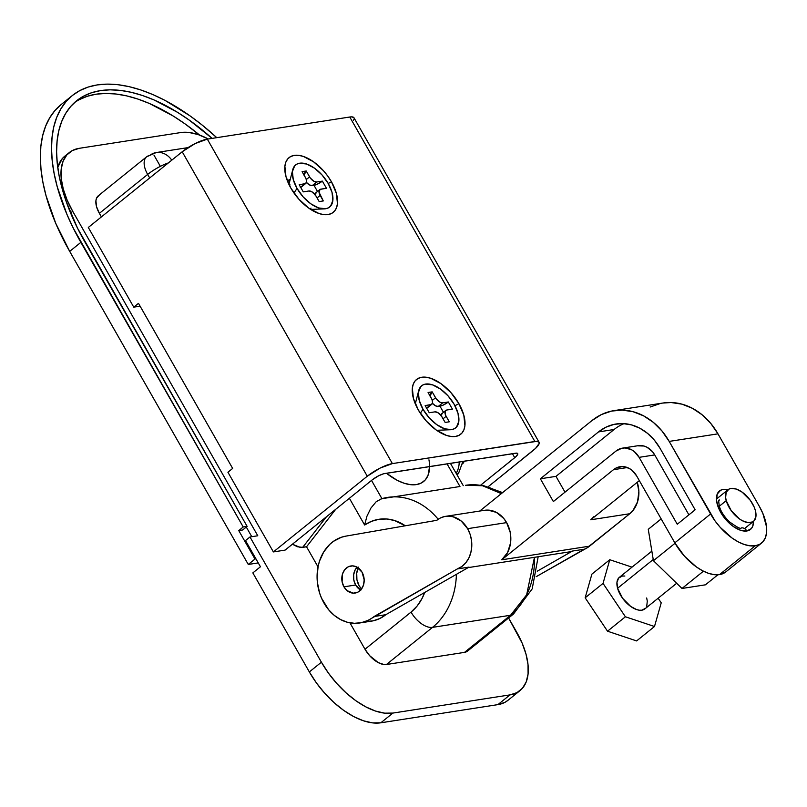 <?xml version="1.0" encoding="UTF-8"?>
<svg xmlns="http://www.w3.org/2000/svg" width="807" height="807" viewBox="0 0 807 807"><rect width="100%" height="100%" fill="white"/><g stroke="black" fill="none" stroke-linecap="round" stroke-linejoin="round"><path stroke-width="1.21" d="M364.633 525.024A50.74 41.197 81.2 0 1 405.296 525.791L394.552 520.515L386.805 519.002L379.058 519.264L371.583 521.292L364.633 525.024L366.913 516.288L364.633 525.024L349.381 498.272L364.633 525.024M381.913 498.635L376.233 501.661L381.913 498.635A71.036 57.67 81.2 0 1 387.511 497.415A71.036 57.67 81.2 0 1 438.171 519.264A71.036 57.67 -98.8 0 0 387.552 497.405M376.233 501.661L370.887 508.107L366.913 516.288L370.887 508.107L376.233 501.661M464.459 461.14L462.663 463.904L464.459 461.14M160.361 166.353L154.016 155.216L160.361 166.353M180.748 132.56L79.268 148.317L180.748 132.56L188.979 132.469L198.149 134.567L208.277 138.986A67.647 35.75 -128.9 0 0 180.748 132.56M513.686 613.865A20.296 10.723 51.1 0 1 510.559 615.257A20.296 10.723 -128.9 0 0 513.555 613.976L467.505 651.108A20.296 10.723 51.1 0 1 464.499 652.379L386.442 664.504A20.296 10.723 51.1 0 1 364.996 649.242L411.045 612.11A20.296 10.723 51.1 0 0 432.502 627.372A20.296 10.723 -128.9 0 1 411.045 612.11A50.74 41.197 81.2 0 0 424.714 592.459L422.031 598.522L417.128 606.017L411.045 612.11L364.996 649.242L349.935 622.833L364.996 649.242L369.616 655.637L378.301 662.638L383.971 664.524L386.442 664.504L432.502 627.372A71.036 57.67 -98.8 0 0 456.399 574.342A71.036 57.67 81.2 0 1 432.502 627.372L510.559 615.257L432.502 627.372L386.442 664.504L464.499 652.379L510.559 615.257A71.036 57.67 -98.8 0 0 534.446 557.324L526.658 594.789L510.559 615.257L464.499 652.379L468.242 650.392L469.371 648.495M252.843 572.899L260.449 566.766L245.51 540.579L249.978 536.978L321.408 662.204L309.343 671.938L252.843 572.899L309.343 671.938A67.647 35.75 51.1 0 0 380.833 722.8L392.908 713.075L509.994 694.888L497.919 704.622L380.833 722.8L372.602 722.89L363.432 720.792L353.678 716.576L343.732 710.412L333.957 702.544L324.737 693.263L316.425 682.934L309.343 671.938L321.408 662.204L249.978 536.978L257.786 535.767L72.711 211.293L67.132 200.075L63.259 189.05L61.251 178.65L61.181 169.268L63.057 161.269L66.81 154.964L72.277 150.586L79.268 148.317A67.647 35.75 -128.9 0 0 69.281 152.573A67.647 35.75 -128.9 0 0 72.711 211.293L257.786 535.767L249.978 536.978L245.51 540.579L260.449 566.766L252.843 572.899M519.98 690.631A67.647 35.75 -128.9 0 0 516.551 631.911L508.602 617.97L522.139 643.129L526.003 654.154L528.01 664.554L528.081 673.936L526.204 681.935L522.462 688.24L516.984 692.618L509.994 694.888L392.908 713.075L384.667 713.156L375.497 711.058L365.753 706.841L355.796 700.688L346.032 692.809L336.812 683.529L328.499 673.199L321.408 662.204A67.647 35.75 -128.9 0 0 392.908 713.075L380.833 722.8L497.919 704.622A67.647 35.75 51.1 0 0 507.916 700.365L519.98 690.631A67.647 35.75 -128.9 0 1 509.994 694.888L497.919 704.622L504.91 702.352L508.047 700.254M146.632 156.8L156.255 152.543A20.296 16.473 81.2 0 1 171.77 160.169A20.296 16.473 -98.8 0 0 156.255 152.543A20.296 16.473 81.2 0 0 149.628 155.529A20.296 10.723 -128.9 0 0 146.632 156.8A20.296 10.723 51.1 0 0 147.661 174.423L149.688 177.974L147.661 174.423A20.296 10.723 -128.9 0 1 146.632 156.8L98.343 195.738A20.296 10.723 51.1 0 0 99.372 213.351L101.4 216.901L99.372 213.351L147.661 174.423L99.372 213.351L96.537 206.683L95.922 200.741L96.477 198.34L99.251 195.143M292.406 544.211L300.174 547.408L306.549 546.783L318.019 566.877L306.549 546.783L335.682 509.328L306.549 546.783L302.655 547.388L326.482 516.742L302.655 547.388L297.41 546.753L292.406 544.211M447.038 463.843L459.788 486.187L447.038 463.843M381.893 498.595L371.523 480.427L381.893 498.595M428.961 459.829A48.713 25.743 -128.9 0 1 386.452 473.255L396.842 480.115L403.863 483.151L410.46 484.664L416.392 484.603L421.425 482.959L425.37 479.812L428.063 475.273L429.566 466.557M501.349 493.632A71.036 57.67 -98.8 0 0 465.568 485.289L482.515 485.733L501.349 493.632M358.217 567.876A16.917 13.729 -98.8 0 0 361.506 589.029L359.186 585.832L356.926 579.698L356.724 573.131L358.59 567.119M251.784 536.695L246.286 527.052L251.784 536.695M69.281 152.573L64.812 156.175A67.647 35.75 51.1 0 0 57.751 167.382L62.341 158.565L64.943 156.064M70.602 212.998L72.711 211.293L70.602 212.998M459.97 486.51L381.055 498.827M462.905 461.382L458.648 473.104A20.296 9.412 -142.1 0 1 456.893 474.476L458.648 473.104L457.176 474.99M147.661 174.423A20.296 5.034 -29.7 0 1 168.34 162.933A20.296 5.034 150.3 0 0 147.661 174.423M456.197 473.275A20.296 16.473 -98.8 0 0 459.203 461.957A20.296 16.473 81.2 0 1 456.197 473.275M463.258 485.653L450.921 464.227M72.297 95.559L61.12 104.567A169.127 89.375 51.1 0 0 69.695 251.38L248.274 564.456L254.982 559.049L248.274 564.456L258.25 562.913L248.274 564.456L69.695 251.38L80.871 242.362A169.127 89.375 -128.9 0 1 72.297 95.559A169.127 89.375 -128.9 0 1 216.78 137.664L202.375 125.226L190.038 115.875L165.163 100.471L152.856 94.57L140.791 89.94L129.09 86.642L117.872 84.685L107.23 84.11L97.274 84.906L88.104 87.075L79.802 90.596L72.448 95.428L66.113 101.541L60.868 108.854L56.742 117.308L53.797 126.82L52.052 137.301L51.527 148.649L52.223 160.754L54.13 173.495L57.236 186.75L66.91 214.309L73.387 228.341L243.22 526.981L247.124 526.376L77.593 228.3L66.194 201.478L62.089 188.374L59.103 175.644L57.267 163.407L56.601 151.787L57.115 140.902L58.79 130.835L61.614 121.706L65.569 113.585L70.612 106.564L76.685 100.704L83.746 96.063L91.716 92.684L100.522 90.596L110.075 89.829L120.293 90.384L131.067 92.26L142.294 95.438L153.875 99.876L177.631 112.385L189.574 120.334L212.11 138.39A162.358 85.794 -128.9 0 0 76.544 100.825L76.534 100.825M254.982 559.049L255.96 558.898L254.982 559.049L238.751 530.592L254.982 559.049M61.271 104.446L54.937 110.549L49.691 117.862L45.565 126.316L42.62 135.828L40.875 146.309L40.35 157.658L41.046 169.763L42.953 182.503L46.06 195.768L55.733 223.327L69.695 251.38L80.871 242.362L243.22 526.981L238.751 530.592L242.655 529.987L247.124 526.376L84.775 241.757A162.358 85.794 -128.9 0 1 76.544 100.825M79.278 99.665L87.247 96.285L96.053 94.207L105.606 93.441L115.825 93.995L126.598 95.862L137.826 99.039L149.406 103.478L173.162 115.986L185.106 123.935L199.601 135.072A162.358 85.794 51.1 0 0 74.365 102.691M242.655 529.987L238.751 530.592L243.22 526.981L247.124 526.376L242.655 529.987M357.067 567.15A13.699 11.127 -98.8 0 0 355.645 585.004L343.943 586.82A13.699 11.127 81.2 0 1 350.894 565.979A13.699 11.127 81.2 0 1 362.05 572.213L364.179 579.85L363.493 585.045L361.213 589.403L357.683 592.247L353.436 593.165L347.141 590.674L343.943 586.82L342.107 581.847L342.501 573.989L344.781 569.631L348.311 566.786L352.558 565.868L356.876 567.039L362.05 572.213A13.699 11.127 81.2 0 1 355.1 593.054A13.699 11.127 81.2 0 1 343.943 586.82L355.645 585.004L353.819 580.031L353.648 574.705L355.161 569.843L357.067 567.15M323.93 602.95A43.971 35.7 81.2 0 1 345.729 536.151L341.411 537.25L333.382 541.386L329.791 544.362L323.738 551.897L319.501 561.137L318.15 566.221L317.08 576.934L317.383 582.392L319.622 593.095L321.539 598.169L328.61 609.719L334.219 615.327L340.554 619.554L347.373 622.247L354.394 623.297L361.375 622.671L368.022 620.381L457.337 568.925L469.038 567.109L457.337 568.925L461.876 566.494L465.78 562.812L468.827 558.081L470.854 552.563L471.772 546.531L471.51 540.327L470.088 534.264L467.596 528.676A27.065 21.971 81.2 0 1 457.337 568.925L374.105 616.518A43.971 35.7 81.2 0 1 359.74 622.974A43.971 35.7 81.2 0 1 323.93 602.95M468.171 567.614L568.996 551.958A27.065 21.971 -98.8 0 0 572.466 551.05L584.177 549.234A27.065 21.971 -98.8 0 0 589.544 546.168L501.722 559.806A27.065 21.971 -98.8 0 0 506.625 522.613L467.596 528.676L506.625 522.613L503.75 518.447L496.396 512.395L487.872 510.085L483.585 510.478M723.122 489.425A24.694 13.053 51.1 0 0 720.722 512.415A24.694 13.053 51.1 0 0 746.818 530.986A6.769 5.488 -98.8 0 0 741.391 527.889A6.769 5.488 81.2 0 1 746.818 530.986L751.367 528.555L752.739 526.255L753.496 521.342A24.694 13.053 51.1 0 1 746.818 530.986L740.473 530.249L733.281 526.457L729.71 523.582L723.314 516.43L718.684 508.319L716.545 500.501L717.201 494.156L720.57 490.263L723.122 489.425L728.015 489.738L716.445 499.069M761.505 543.121A42.277 22.344 -128.9 0 0 759.367 506.413L717.968 433.843L759.367 506.413L762.857 513.434L766.529 526.82L766.569 532.681L765.399 537.684L763.059 541.628L759.629 544.362L755.261 545.784L750.117 545.835L744.387 544.523L738.294 541.89L732.07 538.037L720.197 527.314L715.002 520.858L669.185 441.409A67.647 54.926 81.2 0 0 614.087 410.612A67.647 54.926 81.2 0 0 592.005 420.538L479.741 511.043L592.005 420.538L601.346 414.596L611.585 411.076L622.308 410.107L633.122 411.721L643.603 415.867L653.347 422.374L661.982 430.999L669.185 441.409L710.574 513.988L674.813 542.829L684.437 556.154L696.3 566.877L702.524 570.731L708.617 573.363L714.346 574.675L719.491 574.624A42.277 22.344 51.1 0 0 725.745 571.961L761.505 543.121A42.277 22.344 -128.9 0 1 755.261 545.784L719.491 574.624L725.826 571.891M593.992 516.53L590.754 519.789L629.783 513.726L589.544 546.168L501.722 559.806L613.502 469.684A20.296 16.473 81.2 0 1 620.129 466.708A20.296 16.473 81.2 0 1 636.662 475.948L674.813 542.829L636.662 475.948L631.911 470.229L628.986 468.282L622.601 466.547L616.306 467.899L613.502 469.684L501.722 559.806L507.583 552.553L510.569 542.94L510.236 532.428L506.625 522.613A27.065 21.971 -98.8 0 0 484.583 510.296L445.555 516.349A27.065 21.971 81.2 0 1 467.596 528.676L461.261 521.06L453.171 516.793L448.843 516.147L444.556 516.541L440.461 517.943L436.728 520.323A27.065 21.971 81.2 0 1 445.555 516.349M622.58 448.107A20.296 16.473 81.2 0 0 615.953 451.083L553.36 501.55L540.367 478.783L598.491 431.927L540.367 478.783L553.36 501.55L615.953 451.083L621.824 448.248L625.042 447.956L631.437 449.681L634.363 451.638L639.104 457.347L677.255 524.237L695.14 509.812L660.237 448.621L654.487 440.289L647.577 433.389L639.78 428.184L631.397 424.865L622.742 423.574L614.157 424.351L605.976 427.175L598.491 431.927L614.107 429.495L555.983 476.362L565.001 492.169L555.983 476.362L540.367 478.783L555.983 476.362L614.107 429.495L598.491 431.927A54.119 43.941 81.2 0 1 616.165 423.978A54.119 43.941 81.2 0 1 660.237 448.621L695.14 509.812L677.255 524.237L639.104 457.347L654.719 454.926L688.896 514.846L654.719 454.926A20.296 16.473 -98.8 0 0 638.196 445.686L622.58 448.107A20.296 16.473 81.2 0 1 639.104 457.347L654.719 454.926L652.56 451.799L647.043 447.26L643.905 446.019L637.439 445.827M590.754 519.789L639.326 480.619L590.754 519.789L629.783 513.726L586.961 547.933L536.161 576.692L584.177 549.234L572.466 551.05L537.23 571.205L572.466 551.05L569.026 551.948M614.087 410.612L662.88 403.036A67.647 54.926 -98.8 0 1 717.968 433.843L669.185 441.409L717.968 433.843L710.775 423.423L702.14 414.798L692.396 408.292L681.915 404.146L671.101 402.532L662.698 403.066M660.368 403.5L650.129 407.021M613.502 469.684L627.352 467.535L613.502 469.684M637.237 482.304L638.882 491.614L637.53 501.873L633.021 510.478L629.783 513.726A27.065 21.971 -98.8 0 0 637.237 482.304M674.813 542.829A42.277 22.344 51.1 0 0 719.491 574.624L755.261 545.784A42.277 22.344 -128.9 0 1 710.574 513.988L674.813 542.829M624.104 423.645A54.119 43.941 -98.8 0 0 614.107 429.495M436.728 520.323L345.729 536.151L436.728 520.323M366.106 621.481L373.086 620.845L379.734 618.555L385.807 614.702L374.105 616.518L385.807 614.702L469.038 567.109L385.807 614.702A43.971 35.7 -98.8 0 1 371.452 621.148L359.74 622.974M360.83 590.179L355.645 585.004A13.699 11.127 -98.8 0 0 360.628 590.068M624.87 576.016L622.399 576.037L618.656 578.034L616.972 582.321L617.587 588.253L653.236 559.513L617.587 588.253A20.296 10.723 51.1 0 0 630.015 605.936A20.296 10.723 51.1 0 0 644.874 608.912L676.669 583.279M726.239 500.653L719.35 506.201L726.239 500.653A20.296 10.723 -128.9 0 1 728.045 489.718A20.296 10.723 -128.9 0 1 742.904 492.694A20.296 10.723 -128.9 0 1 755.332 510.377A20.296 10.723 -128.9 0 1 753.526 521.322A20.296 10.723 -128.9 0 1 738.667 518.346A20.296 10.723 -128.9 0 1 726.239 500.653L731.192 510.629L739.383 518.871L742.369 520.727L748.049 522.623L752.618 521.917L754.263 520.606L755.947 516.309L755.332 510.377L754.172 507.068L750.369 500.411L742.178 492.159L736.266 489.042L731.051 488.437L728.953 489.123L726.179 492.32L725.634 497.536L726.239 500.653M654.497 626.504L625.405 616.78L603.041 583.39L609.769 559.725L632.002 567.15L609.769 559.725L591.884 574.14L609.769 559.725L603.041 583.39L585.156 597.805L591.884 574.14L585.156 597.805L603.041 583.39L625.405 616.78L607.52 631.205L585.156 597.805L607.52 631.205L625.405 616.78L654.497 626.504L661.226 602.839L654.497 626.504L636.612 640.929L654.497 626.504M658.139 598.219L661.226 602.839L658.139 598.219M651.854 551.141L619.393 577.318A20.296 10.723 51.1 0 0 617.587 588.253L622.55 598.219L630.741 606.471L636.652 609.588L639.396 610.223L641.868 610.193L645.61 608.196M646.74 606.309L647.285 601.094L646.679 597.977M636.612 640.929L607.52 631.205L636.612 640.929M703.432 571.195L682.006 588.464L653.428 560.704L675.056 543.262L653.428 560.704L648.263 529.311L661.165 518.911L648.263 529.311L653.428 560.704L682.006 588.464L703.432 571.195M705.429 584.823L717.877 574.796L705.429 584.823L682.006 588.464L705.429 584.823M290.268 179.285A17.925 9.472 51.1 0 0 287.544 181.252A17.925 9.472 -128.9 0 1 288.523 180.203A17.925 9.472 -128.9 0 1 290.268 179.285M331.465 181.817L328.197 183.461L331.465 181.817L327.783 176.108L323.466 170.731L313.58 161.814L303.341 156.417L298.57 155.327L294.293 155.368L290.651 156.558L287.806 158.828L285.86 162.106L284.881 166.272L285.96 176.551L290.873 188.122A35.175 18.591 -128.9 0 1 284.881 170.802A35.175 18.591 -128.9 0 1 301.072 155.771A35.175 18.591 -128.9 0 1 331.465 181.817A35.175 18.591 -128.9 0 1 319.451 213.663A35.175 18.591 -128.9 0 1 290.873 188.122L298.883 199.208L308.758 208.135L319.007 213.522L323.768 214.622L328.056 214.571L331.687 213.391L334.542 211.111L336.489 207.833L337.457 203.677L336.388 193.387L331.465 181.817M289.158 180.697L289.915 180.627A17.925 9.472 51.1 0 0 287.615 181.151M415.676 402.34A17.925 9.472 51.1 0 0 415 403.127A17.925 9.472 -128.9 0 1 415.676 402.34M458.921 403.692L454.936 405.699L458.921 403.692L450.911 392.606L441.036 383.688L430.787 378.291L426.025 377.202L421.738 377.242L418.107 378.433L415.262 380.702L413.305 383.991L412.337 388.147L413.416 398.436L418.329 409.996A35.175 18.591 -128.9 0 1 412.337 392.676A35.175 18.591 -128.9 0 1 428.517 377.646A35.175 18.591 -128.9 0 1 458.921 403.692A35.175 18.591 -128.9 0 1 446.896 435.548A35.175 18.591 -128.9 0 1 418.329 409.996L426.338 421.083L436.214 430.01L446.453 435.397L451.224 436.496L455.501 436.446L459.143 435.266L461.987 432.986L463.934 429.707L464.913 425.551L463.833 415.262L458.921 403.692M140.105 306.176L133.76 307.154L88.306 227.463L182.2 151.766L367.276 476.231L273.381 551.927L227.927 472.236L232.658 468.423L138.491 303.341L133.76 307.154L88.306 227.463L182.2 151.766L367.276 476.231L380.188 468.05L392.394 463.601L536.877 441.328L539.096 442.297L539.197 443.366L535.535 448.399L488.326 486.611L533.145 450.477A20.296 5.034 -29.7 0 0 539.066 442.236L353.991 117.772A20.296 5.034 150.3 0 0 349.774 117.015L207.318 139.127L195.112 143.585L182.2 151.766A20.296 5.034 150.3 0 1 207.318 139.127L349.774 117.015L534.849 441.479L392.394 463.601L207.318 139.127L392.394 463.601A20.296 5.034 -29.7 0 0 367.276 476.231L273.381 551.927L227.927 472.236L232.658 468.423L138.491 303.341L133.76 307.154L140.105 306.176M353.547 120.304L354.122 118.891M354.021 117.822L351.802 116.864L349.774 117.015L534.849 441.479A20.296 5.034 -29.7 0 1 539.066 442.236M480.75 485.098L515.925 456.661L517.761 454.139L516.591 453.13L383.567 473.78L378.735 475.727L372.279 479.822L285.093 550.112L273.381 551.927L285.093 550.112L372.279 479.822A10.148 2.522 -29.7 0 1 384.838 473.507L515.582 453.201A10.148 2.522 -29.7 0 1 517.691 453.584A10.148 2.522 -29.7 0 1 514.725 457.7L480.75 485.098M512.445 453.685L514.725 457.7L512.445 453.685M438.161 430.232A17.925 9.472 -128.9 0 1 437.253 430.726A17.925 9.472 51.1 0 0 438.161 430.232M311.028 208.115A17.925 9.472 -128.9 0 1 309.797 208.852M423.009 409.27L420.326 413.265L423.009 409.27L429.173 417.804L436.769 424.664L444.647 428.81L451.607 429.617L454.402 428.709L456.591 426.953L458.84 421.234L458.013 413.325L454.23 404.428A27.065 14.304 -128.9 0 1 450.377 429.738A27.065 14.304 -128.9 0 1 423.009 409.27A27.065 14.304 -128.9 0 1 418.742 390.507A27.065 14.304 -128.9 0 1 433.722 385.292A27.065 14.304 -128.9 0 1 454.23 404.428L448.077 395.894L440.481 389.035L432.602 384.889L425.632 384.082L422.838 384.989L420.649 386.735L418.399 392.464L419.226 400.373L423.009 409.27M429.98 396.076L432.189 391.859L435.558 397.77A6.769 3.571 -128.9 0 0 442.71 402.854L438.241 406.456L435.528 405.84L432.451 403.298A6.769 3.571 51.1 0 0 438.241 406.456L439.966 406.193L443.467 412.316L439.966 406.193A6.769 1.675 150.3 0 0 448.339 401.977L442.892 405.245L438.241 406.456L442.71 402.854L448.339 401.977L452.424 409.139L446.796 410.017A6.769 3.571 -128.9 0 0 445.797 410.44A6.769 3.571 -128.9 0 0 446.14 416.311L443.063 418.783L446.14 416.311L449.277 421.809L445.151 422.444L442.024 416.947A6.769 3.571 -128.9 0 0 434.872 411.863L429.243 412.74L425.158 405.578L431.483 404.478L432.592 402.612L431.997 399.526L428.073 392.495L432.189 391.859L436.274 398.87L439.997 402.229L442.71 402.854L448.339 401.977L452.424 409.139L446.796 410.017L445.171 411.308L445.575 415.191L449.277 421.809L445.151 422.444L441.308 415.847L437.586 412.488L434.872 411.863L429.243 412.74L425.158 405.578L430.787 404.7L426.59 408.09L430.787 404.7A6.769 3.571 -128.9 0 0 431.785 404.277L427.317 407.888A6.769 3.571 51.1 0 1 426.671 408.231M431.785 404.277A6.769 3.571 -128.9 0 0 431.442 398.406L428.073 392.495L432.189 391.859A6.769 5.488 -98.8 0 0 430.01 395.894M435.558 397.77L432.32 400.383L435.558 397.77M440.521 415.635L442.327 413.618M427.942 407.01L426.318 408.312M445.797 410.44L441.328 414.041A6.769 3.571 51.1 0 0 440.662 415.02M297.037 188.404L293.96 192.984L297.037 188.404L303.19 196.938L310.786 203.798L318.664 207.944L325.635 208.751L328.429 207.843L330.618 206.088L332.867 200.368L332.04 192.459L328.257 183.562A27.065 14.304 -128.9 0 1 324.394 208.872A27.065 14.304 -128.9 0 1 297.037 188.404A27.065 14.304 -128.9 0 1 292.77 169.641A27.065 14.304 -128.9 0 1 307.749 164.426A27.065 14.304 -128.9 0 1 328.257 183.562L322.094 175.028L314.498 168.169L306.62 164.023L299.659 163.216L296.855 164.124L294.666 165.869L292.416 171.598L293.254 179.507L297.037 188.404M303.997 175.21L306.216 170.993L309.585 176.904A6.769 3.571 -128.9 0 0 316.727 181.989L312.259 185.59L309.545 184.974L306.468 182.432A6.769 3.571 51.1 0 0 312.259 185.59L313.994 185.328L317.484 191.451L313.994 185.328A6.769 1.675 150.3 0 0 322.366 181.111L316.909 184.379L312.259 185.59L316.727 181.989L322.366 181.111L326.442 188.273L320.813 189.151A6.769 3.571 -128.9 0 0 319.814 189.574A6.769 3.571 -128.9 0 0 320.157 195.445L317.09 197.917L320.157 195.445L323.294 200.943L319.179 201.579L316.041 196.081A6.769 3.571 -128.9 0 0 308.889 190.997L303.261 191.874L299.175 184.712L305.51 183.613L306.62 181.746L306.024 178.66L302.09 171.629L306.216 170.993L310.292 178.004L314.014 181.363L316.727 181.989L322.366 181.111L326.442 188.273L320.117 189.373L319.017 192.177L323.294 200.943L319.179 201.579L315.335 194.981L311.603 191.622L308.889 190.997L303.261 191.874L299.175 184.712L304.804 183.845L300.608 187.224L304.804 183.845A6.769 3.571 -128.9 0 0 305.813 183.411L301.334 187.022A6.769 3.571 51.1 0 1 300.688 187.365M289.229 185.015A15.555 8.221 -128.9 0 1 289.915 184.319M305.813 183.411A6.769 3.571 -128.9 0 0 305.46 177.54L302.09 171.629L306.216 170.993A6.769 5.488 -98.8 0 0 304.027 175.028M309.585 176.904L306.337 179.517L309.585 176.904M314.548 194.769L316.344 192.752M301.959 186.145L300.335 187.446M319.814 189.574L315.345 193.176A6.769 3.571 51.1 0 0 314.68 194.154M513.555 613.976L532.196 588.868L538.178 556.739M502.6 492.613L482.949 485.421L465.568 485.289M156.255 152.543L188.021 147.62M719.249 499.856C719.673 501.006 717.827 497.364 719.4 506.382C720.752 511.285 723.99 516.349 729.135 521.574C736.892 527.243 740.957 529.352 741.31 527.899M744.528 528.575L753.526 521.322M450.377 429.738L436.617 430.292M418.742 390.507L415.282 403.833M324.394 208.872L310.675 209.427M292.77 169.641L288.936 184.41"/></g></svg>
